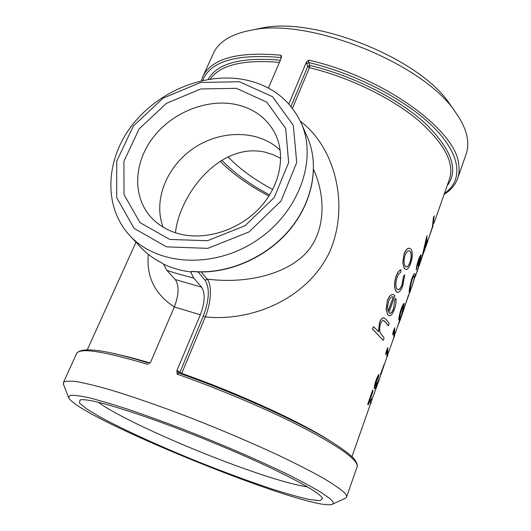 <?xml version="1.0" encoding="UTF-8"?>
<svg xmlns="http://www.w3.org/2000/svg" width="531" height="531" viewBox="0 0 531 531"><rect width="100%" height="100%" fill="white"/><g stroke="black" fill="none" stroke-linecap="round" stroke-linejoin="round"><path stroke-width="0.8" d="M148.308 254.322C146.211 276.717 154.886 294.26 174.334 306.945C178.954 294.778 179.272 285.651 175.27 279.558L166.887 270.398C174.699 272.974 183.66 275.543 193.762 278.085L190.994 272.562L191.87 271.48M306.613 63.634L308.703 62.539L308.757 60.176L306.394 62.14L307.728 66.488L309.434 67.669C348.847 77.154 390.789 97.492 417.618 119.76C444.427 143.337 454.987 163.289 449.306 179.611L433.98 223.219M291.001 106.446L307.728 66.488L309.799 65.393L309.434 67.669L292.462 108.297M63.554 384.517L63.508 382.307C65.353 380.992 69.913 380.8 77.187 381.723C86.049 383.342 97.505 386.176 111.556 390.219C134.27 397.122 162.406 406.958 192.687 418.647C223.81 430.913 252.723 443.272 279.432 455.717C295.9 463.609 309.991 470.798 321.7 477.276C331.829 483.217 339.15 488.128 343.67 492.018C346.093 494.354 347.042 496.087 346.511 497.222L345.15 498.337L332.466 504.191M149.33 363.317L150.631 362.102L174.334 306.945L200.353 314.79L176.856 370.764L177.148 374.136L178.662 373.027M268.394 88.053L281.45 57.653L281.125 55.231L280.813 57.521L281.158 58.337M306.394 62.14L288.851 103.95M212.931 54.414L213.94 52.211C219.602 40.94 232.558 33.499 252.809 29.889C310.237 17.762 424.329 64.092 455.419 112.16C462.169 121.632 466.158 130.467 467.373 138.664C468.216 144.472 467.745 149.769 465.966 154.548L457.808 177.958M281.397 57.779L280.813 57.521C236.249 53.677 210.23 61.324 202.756 80.447M329.724 440.71C301.177 422.112 237.125 392.734 181.708 373.419L181.429 373.983M198.083 271.918L205.172 280.315C209.884 288.247 209.274 300.101 203.34 315.879L205.311 316.914L181.708 373.419L177.785 370.804L178.443 372.935M177.785 370.804L176.856 370.764M200.353 314.79C204.953 302.464 205.384 293.265 201.654 287.191L193.762 278.085M149.224 363.257L149.715 363.363M162.041 263.037L163.528 264.126L166.887 270.398M300.36 121.274C334.51 146.649 350.619 205.291 329.167 252.955C306.699 298.946 252.125 321.786 205.311 316.914C211.179 302.663 212.241 284.974 207.163 279.08L201.229 271.985M190.994 272.562L191.041 271.932L191.956 271.487C226.193 275.012 265.234 258.71 289.143 230.494C313.038 202.245 319.695 165.061 307.376 137.171C319.629 164.882 312.998 202.012 289.023 230.308C265.042 258.57 225.867 274.885 191.664 271.341M433.356 217.916L434.252 215.825L433.356 217.916L432.287 228.051L427.959 240.364M432.101 227.958L428.743 238.027M427.19 241.983L427.853 240.098L427.78 241.127L425.769 247.048M425.351 248.043L421.979 257.177L426.798 236.122L427.043 242.873L427.999 240.145M416.994 272.031L420.738 260.98L418.428 266.423L420.645 257.628L418.773 260.92L416.218 269.715C416.377 267.199 417.12 263.907 418.441 259.838C419.576 256.732 420.446 255.106 421.063 254.953L421.09 254.96M420.718 259.241L421.382 258.192L421.508 258.756L419.437 265.082M415.727 275.509L416.483 273.166M416.384 273.133L420.605 260.867M418.481 265.454L418.428 266.423M418.335 265.407L420.459 257.382M410.709 289.906L409.355 293.61L409.268 292.01C408.996 290.158 409.826 285.758 411.764 278.802C413.145 275.177 414.147 273.465 414.751 273.657L414.844 273.697M408.711 294.506L405.266 304.84M397.739 326.353L402.027 313.642L403.56 306.015C403.102 306.148 402.425 307.456 401.516 309.938C400.321 313.595 399.737 316.224 399.757 317.823L398.814 320.034C398.715 317.843 399.504 314.106 401.184 308.823C402.465 305.338 403.434 303.553 404.098 303.466L404.184 303.506M402.086 313.98L403.865 309.387M395.243 333.455L401.881 313.595L403.48 306.022M394.135 331.264L393.756 337.696L388.4 352.929M393.703 337.842L394.228 331.019L392.688 334.902L392.986 332.512L394.652 327.78L394.692 335.499L394.121 337.125M387.179 351.037L386.946 357.058L377.873 383.375M386.9 357.204L387.258 350.805L385.698 354.741L385.984 352.378L387.676 347.579L387.895 354.834L387.298 356.533M384.205 364.22L380.554 374.116L380.667 374.84L384.205 364.22L380.667 374.84M375.749 389.415L378.477 381.012L375.231 388.095L374.614 388.732L374.328 388.473C374.136 387.006 374.7 384.258 376.028 380.229C377.149 377.249 378.125 375.337 378.955 374.481L378.484 377.123L376.379 381.324L375.304 386.123L379.532 378.211L377.302 382.38M375.331 386.19L375.968 385.234M372.875 390.093L367.757 404.118L372.716 390.039L373.167 390.836L371.123 396.644L371.342 401.96L370.678 403.839M370.207 399.232L370.366 404.25L351.96 456.633M367.757 404.118L368.222 404.881L370.273 399.046L370.326 404.363M407.775 248.554L409.547 248.176L411.22 249.351C412.859 252.743 412.68 257.422 410.682 263.389C409.209 267.524 407.582 269.556 405.817 269.489L404.264 268.434L402.73 262.686L404.005 254.05C405.02 251.243 406.275 249.411 407.775 248.554L409.408 248.156M405.691 269.463L404.264 268.434M397.892 289.767C399.438 289.734 400.832 287.941 402.08 284.404L403.507 276.153L404.722 274.852L402.85 285.486C401.25 290.039 399.478 292.355 397.527 292.422L396.106 291.492C394.048 287.908 394.029 282.844 396.046 276.286C397.38 272.595 399.007 270.432 400.918 269.801L400.832 272.33C399.358 273 398.117 274.753 397.095 277.594C395.535 282.525 395.502 286.362 397.009 289.11L398.011 289.793C399.564 289.787 400.971 288.001 402.232 284.43L402.08 284.404M397.407 292.395L396.106 291.492M389.057 315.686L387.743 314.817L386.11 309.819L387.305 300.699C388.466 297.506 389.907 295.508 391.619 294.712L393.199 294.499L394.958 295.654L388.891 312.693L389.847 313.317C391.214 313.383 392.469 311.856 393.61 308.717L394.719 300.002L395.94 298.449C396.305 301.82 395.781 305.471 394.367 309.4C392.801 313.821 391.068 315.932 389.183 315.719L387.743 314.817M389.734 313.29C391.095 313.317 392.336 311.783 393.458 308.684M373.485 326.645L372.477 329.041L383.256 340.351L372.616 329.067L373.485 326.645L378.689 331.643L379.658 322.496C380.86 319.337 382.28 317.777 383.906 317.83L386.123 319.463L389.23 323.498L388.247 325.808L385.406 322.125L383.501 320.492C382.38 320.399 381.384 321.554 380.521 323.95C379.446 327.408 379.34 330.342 380.196 332.738L384.092 337.981L383.256 340.351M378.53 331.477L379.512 322.47C380.714 319.31 382.134 317.75 383.76 317.797L383.873 317.823M161.809 262.878C153.472 258.697 146.277 253.353 140.244 246.849C146.324 253.406 153.565 258.789 161.955 262.991L161.988 263.004M244.34 79.65C270.983 85.113 289.913 99.536 301.11 122.926C317.89 159.785 298.873 212.944 255.909 240.928C213.143 269.204 156.804 265.493 129.664 235.425C103.213 206.678 105.43 160.262 131.535 125.993C157.581 91.631 204.402 72.05 244.34 79.65M163.528 264.126C171.951 268.155 181.124 270.757 191.041 271.932M313.635 169.575C327.508 200.446 324.74 238.094 301.117 257.721C278.237 277.043 240.563 283.494 207.163 279.08L205.172 280.315M272.722 189.514C254.157 179.518 239.269 168.632 228.051 156.864M254.289 29.583L262.487 27.877C316.118 16.66 420.499 59.047 449.638 103.877L451.35 106.326M235.532 104.408C253.738 108.351 266.947 118.101 275.158 133.653C286.169 155.702 280.036 186.54 259.048 208.557C238.107 230.593 204.813 240.835 178.728 233.759C166.814 230.454 157.183 224.5 149.835 215.885C131.993 194.698 134.283 161.404 153.592 136.859C172.86 112.26 206.898 98.593 235.532 104.408M236.468 88.345L200.844 88.942L166.389 103.366L139.122 128.927L123.929 161.238L123.995 194.618L140.071 222.688L169.774 239.448L207.462 240.729L245.096 225.695L274.268 197.499L288.652 162.506L285.671 128.429L266.781 102.158L236.468 88.345M280.215 150.333C259.493 130.035 222.157 129.398 194.645 147.565C167.026 165.572 152.755 200.074 163.123 227.168M239.388 81.741L272.529 96.688L293.311 125.303L296.723 162.572L281.065 200.944L249.085 231.901L207.794 248.355L166.508 246.842L134.091 228.376L116.674 197.618L116.734 161.185L133.361 126.006L163.07 98.195L200.559 82.471L239.388 81.741M307.542 486.914C292.621 484.63 269.456 477.794 238.061 466.397C183.474 446.644 118.008 417.034 98.248 402.252M152.384 419.218C111.039 404.761 86.938 398.33 80.088 399.936L79.411 402.916L86.434 408.797L100.027 416.954C122.933 429.406 157.873 445.35 194.631 460.364C222.841 471.714 248.993 481.378 273.073 489.363C287.955 494.069 300.32 497.501 310.177 499.644L320.107 500.653L322.563 498.397C320.107 493.379 301.834 482.752 267.757 466.517C234.357 450.846 189.282 432.36 152.384 419.218M330.063 498.768C333.448 501.749 334.125 503.614 332.087 504.364C309.785 511.818 74.964 416.463 68.545 397.347L70.205 395.369C73.756 395.011 80.035 395.821 89.055 397.792C99.622 400.46 112.585 404.283 127.931 409.268C144.439 414.87 162.26 421.309 181.403 428.583C220.226 443.637 259.971 460.835 288.93 475.019C302.444 481.816 313.336 487.723 321.6 492.735L330.063 498.768M221.839 160.262C233.826 172.767 249.756 184.323 269.635 194.937M268.925 196.058C248.906 185.458 232.658 173.876 220.166 161.318M280.733 158.424L272.987 154.627L264.796 152.098C229.565 144.22 196.795 174.686 182.511 207.528C178.575 216.456 176.232 224.879 175.469 232.79M385.406 322.125L383.84 320.571M385.552 322.158L388.4 325.842M387.895 314.85L386.11 309.819M386.256 309.852L387.305 300.699M387.451 300.719C388.612 297.533 390.053 295.535 391.765 294.738L391.619 294.712M391.765 294.738L393.059 294.473M393.61 308.717L394.719 300.002M394.865 300.035L395.94 298.449M388.486 301.674L387.444 307.422L388.134 311.431L393.298 296.942L392.794 296.789C391.174 296.736 389.741 298.362 388.486 301.674M388.055 311.199L393.298 296.942M393.152 296.909L392.774 296.783M402.232 284.43L403.507 276.153M403.66 276.18L404.722 274.852M396.252 291.519C394.194 287.935 394.175 282.864 396.192 276.312L396.046 276.286M396.192 276.312C397.527 272.615 399.153 270.452 401.064 269.828M404.416 268.46L402.73 262.686M402.876 262.706L404.005 254.05M404.151 254.077C405.166 251.269 406.421 249.437 407.914 248.581M405.233 266.19L406.321 266.974C407.689 267.02 408.943 265.473 410.071 262.341C411.578 257.767 411.698 254.19 410.423 251.608L409.189 250.732C407.642 250.712 406.275 252.212 405.087 255.232C403.719 259.938 403.772 263.595 405.233 266.19M406.321 266.974L406.228 266.954C407.562 266.967 408.804 265.42 409.925 262.307L410.071 262.341M409.925 262.307C411.432 257.741 411.545 254.163 410.277 251.581L410.423 251.608M410.277 251.581L409.162 250.732M367.91 404.171L368.222 404.881M374.089 394.015L376.532 386.707M376.685 386.767L378.656 380.674M374.481 388.526C374.289 387.059 374.853 384.311 376.18 380.282L376.028 380.229M376.18 380.282C377.302 377.302 378.278 375.384 379.107 374.534M376.121 385.287L377.455 382.433M385.851 354.794L385.984 352.378M386.137 352.425L387.829 347.626M392.84 334.955L392.986 332.512M393.139 332.559L394.805 327.819M398.967 320.08C398.867 317.89 399.657 314.153 401.336 308.869L401.184 308.823M401.336 308.869C402.617 305.385 403.587 303.599 404.25 303.513L402.657 312.095L400.016 320.359L404.051 308.869M409.355 293.61L409.421 292.057C409.142 290.205 409.972 285.797 411.91 278.841C413.297 275.224 414.293 273.505 414.903 273.704L415.262 275.443L412.693 284.271M411.598 287.39L413.835 280.766L414.492 277.62L414.207 276.173C413.815 276.001 413.125 277.202 412.129 279.791C410.622 285.154 409.978 288.512 410.197 289.846L410.144 291.247L413.835 280.766M413.689 280.72L414.492 277.62M414.346 277.574L414.147 276.173M410.118 291.015L411.452 287.337M416.37 269.755C416.53 267.239 417.266 263.947 418.594 259.885L418.441 259.838M418.594 259.885C419.722 256.772 420.598 255.145 421.216 254.993L420.413 260.316L421.116 258.478M422.125 257.223L426.798 236.122M426.951 236.162L427.103 235.724M426.619 240.643L423.804 252.079L426.293 244.997L426.619 240.643M424.475 249.709L426.293 244.997M426.479 241.306L426.147 244.95M434.252 215.825L432.732 227.235M432.207 228.257L433.502 217.956M210.23 79.086C220.166 64.955 243.231 59.386 279.419 62.379M150.047 363.012C135.996 358.77 124.022 355.657 114.119 353.679M447.155 185.724C459.01 170.391 451.828 149.709 425.61 123.677C398.993 99.105 353.042 75.741 309.799 65.393L308.703 62.539C357.25 73.988 408.824 101.441 435.267 128.96C461.797 156.552 462.7 181.044 444.46 193.397M444.122 194.359C450.573 190.403 455.021 185.259 457.463 178.934C459.162 174.387 459.541 169.316 458.598 163.721C455.671 129.922 382.758 76.59 308.757 60.176M177.148 374.136C215.447 387.59 258.67 405.651 292.09 422.099C326.114 439.13 346.955 452.02 354.608 460.762C356.878 463.45 357.688 465.534 357.038 467.028L346.597 496.97M76.444 353.931L76.763 353.221C80.652 347.652 104.421 351.409 148.076 364.492M281.125 55.231C238.485 51.401 212.526 58.224 203.234 75.701L213.94 52.211M280.368 60.176C241.127 56.93 217.033 63.348 208.092 79.418M179.524 373.306L203.34 315.879M175.27 279.558L201.654 287.191M87.296 349.763L135.976 242.242M63.508 382.307L76.763 353.221C82.099 346.544 106.246 349.883 149.218 363.25M203.234 75.701L201.269 80.778M357.151 466.709C357.356 466.55 358.279 464.194 353.606 458.319C349.717 454.098 340.013 446.843 326.28 438.652C293.165 419.045 231.967 391.672 178.516 372.954L178.17 372.749M191.618 271.361L191.956 271.487M371.72 400.401L373.977 393.975M403.686 309.42L409.255 293.577M414.91 277.487L415.62 275.47M421.534 258.643L422.039 257.196M129.664 235.425L140.244 246.849M301.11 122.926L307.376 137.171M68.545 397.347L63.315 383.9M262.487 27.877L252.809 29.889M449.638 103.877L455.419 112.16M399.1 322.961L400.009 320.359"/></g></svg>
